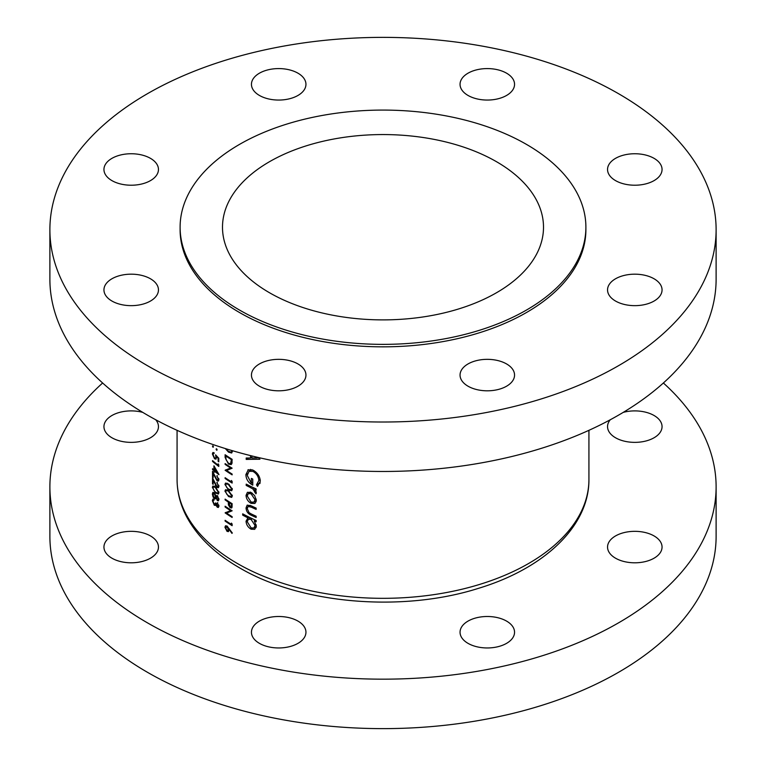 <?xml version="1.0" encoding="UTF-8"?>
<svg xmlns="http://www.w3.org/2000/svg" width="766" height="766" viewBox="0 0 766 766"><rect width="100%" height="100%" fill="white"/><g stroke="black" fill="none" stroke-linecap="round" stroke-linejoin="round"><path stroke-width="1.15" d="M297.974 621.102A27.25 15.732 0 0 0 268.272 617.693A27.25 15.732 0 0 0 251.449 632.228A27.25 15.732 0 0 0 259.425 643.354A27.25 15.732 0 0 0 289.127 646.763A27.25 15.732 0 0 0 305.95 632.228A27.25 15.732 0 0 0 297.974 621.102M150.471 535.941A27.25 15.732 0 0 0 120.769 532.533A27.25 15.732 0 0 0 103.946 547.068A27.25 15.732 0 0 0 111.922 558.194A27.25 15.732 0 0 0 141.624 561.602A27.25 15.732 0 0 0 158.457 547.068A27.25 15.732 0 0 0 150.471 535.941M142.773 412.386A27.25 15.732 0 0 0 103.946 426.633A27.25 15.732 0 0 0 111.922 437.759A27.25 15.732 0 0 0 141.624 441.168A27.25 15.732 0 0 0 158.457 426.633A27.25 15.732 0 0 0 155.699 419.739M610.301 419.739A27.25 15.732 0 0 0 607.543 426.633A27.25 15.732 0 0 0 615.529 437.759A27.25 15.732 0 0 0 645.231 441.168A27.25 15.732 0 0 0 662.054 426.633A27.25 15.732 0 0 0 654.078 415.507A27.25 15.732 0 0 0 623.227 412.386M654.078 535.941A27.25 15.732 0 0 0 624.376 532.533A27.25 15.732 0 0 0 607.543 547.068A27.25 15.732 0 0 0 615.529 558.194A27.25 15.732 0 0 0 645.231 561.602A27.25 15.732 0 0 0 662.054 547.068A27.25 15.732 0 0 0 654.078 535.941M506.575 621.102A27.25 15.732 0 0 0 476.873 617.693A27.25 15.732 0 0 0 460.05 632.228A27.25 15.732 0 0 0 468.026 643.354A27.25 15.732 0 0 0 497.728 646.763A27.25 15.732 0 0 0 514.551 632.228A27.25 15.732 0 0 0 506.575 621.102M102.625 383A333.114 192.323 0 0 0 49.886 486.85A333.114 192.323 0 0 0 147.455 622.844A333.114 192.323 0 0 0 510.482 664.534A333.114 192.323 0 0 0 716.114 486.85A333.114 192.323 0 0 0 663.375 383M49.886 486.85L49.886 536.305A333.114 192.323 0 0 0 147.455 672.299A333.114 192.323 0 0 0 510.482 713.989A333.114 192.323 0 0 0 716.114 536.305L716.114 486.85M654.078 278.786A27.25 15.732 0 0 0 624.376 275.377A27.25 15.732 0 0 0 607.543 289.912A27.25 15.732 0 0 0 615.529 301.038A27.25 15.732 0 0 0 645.231 304.456A27.25 15.732 0 0 0 662.054 289.912A27.25 15.732 0 0 0 654.078 278.786M654.078 158.351A27.25 15.732 0 0 0 624.376 154.943A27.25 15.732 0 0 0 607.543 169.477A27.25 15.732 0 0 0 615.529 180.604A27.25 15.732 0 0 0 645.231 184.022A27.25 15.732 0 0 0 662.054 169.477A27.25 15.732 0 0 0 654.078 158.351M506.575 73.191A27.25 15.732 0 0 0 476.873 69.783A27.25 15.732 0 0 0 460.05 84.317A27.25 15.732 0 0 0 468.026 95.444A27.25 15.732 0 0 0 497.728 98.862A27.25 15.732 0 0 0 514.551 84.317A27.25 15.732 0 0 0 506.575 73.191M297.974 73.191A27.25 15.732 0 0 0 268.272 69.783A27.25 15.732 0 0 0 251.449 84.317A27.25 15.732 0 0 0 259.425 95.444A27.25 15.732 0 0 0 289.127 98.862A27.25 15.732 0 0 0 305.95 84.317A27.25 15.732 0 0 0 297.974 73.191M150.471 158.351A27.25 15.732 0 0 0 120.769 154.943A27.25 15.732 0 0 0 103.946 169.477A27.25 15.732 0 0 0 111.922 180.604A27.25 15.732 0 0 0 141.624 184.022A27.25 15.732 0 0 0 158.457 169.477A27.25 15.732 0 0 0 150.471 158.351M150.471 278.786A27.25 15.732 0 0 0 120.769 275.377A27.25 15.732 0 0 0 103.946 289.912A27.25 15.732 0 0 0 111.922 301.038A27.25 15.732 0 0 0 141.624 304.456A27.25 15.732 0 0 0 158.457 289.912A27.25 15.732 0 0 0 150.471 278.786M297.974 363.946A27.25 15.732 0 0 0 268.272 360.537A27.25 15.732 0 0 0 251.449 375.072A27.25 15.732 0 0 0 259.425 386.198A27.25 15.732 0 0 0 289.127 389.616A27.25 15.732 0 0 0 305.95 375.072A27.25 15.732 0 0 0 297.974 363.946M506.575 363.946A27.25 15.732 0 0 0 476.873 360.537A27.25 15.732 0 0 0 460.05 375.072A27.25 15.732 0 0 0 468.026 386.198A27.25 15.732 0 0 0 497.728 389.616A27.25 15.732 0 0 0 514.551 375.072A27.25 15.732 0 0 0 506.575 363.946M496.492 161.703A160.506 92.667 0 0 0 321.576 141.614A160.506 92.667 0 0 0 222.494 227.224A160.506 92.667 0 0 0 269.508 292.746A160.506 92.667 0 0 0 444.424 312.834A160.506 92.667 0 0 0 543.506 227.224A160.506 92.667 0 0 0 496.492 161.703M180.106 227.224L180.106 229.695A202.894 117.141 0 0 0 239.528 312.528A202.894 117.141 0 0 0 460.644 337.921A202.894 117.141 0 0 0 585.894 229.695L585.894 227.224A202.894 117.141 0 0 0 526.472 144.391A202.894 117.141 0 0 0 305.356 118.998A202.894 117.141 0 0 0 180.106 227.224A202.894 117.141 0 0 0 239.528 310.058A202.894 117.141 0 0 0 460.644 335.451A202.894 117.141 0 0 0 585.894 227.224M49.886 229.695L49.886 279.15A333.114 192.323 0 0 0 147.455 415.143A333.114 192.323 0 0 0 510.482 456.833A333.114 192.323 0 0 0 716.114 279.15L716.114 229.695A333.114 192.323 0 0 0 618.545 93.701A333.114 192.323 0 0 0 255.518 52.011A333.114 192.323 0 0 0 49.886 229.695A333.114 192.323 0 0 0 147.455 365.688A333.114 192.323 0 0 0 510.482 407.378A333.114 192.323 0 0 0 716.114 229.695M255.001 503.377L256.323 500.351L254.628 495.583L251.076 492.461L247.418 492.299L246.039 495.401C246.279 498.867 247.954 501.519 251.076 503.348L254.848 503.473M249.161 517.184L247.964 517.873L246.039 521.186C246.298 524.691 247.993 527.362 251.124 529.21L254.724 529.335L256.323 526.098L254.255 520.909A205.93 118.893 0 0 0 256.141 521.77L256.141 520.478A205.93 118.893 180 0 1 242.688 513.842L242.688 515.135A205.93 118.893 0 0 0 247.964 517.873L247.495 518.103M256.141 488.919A205.93 118.893 180 0 1 246.202 484.141L246.202 485.433A205.93 118.893 0 0 0 249.477 487.071L252.885 488.947L255.968 493.821L256.323 492.864L254.638 489.531A205.93 118.893 0 0 0 256.141 490.211L256.141 488.919M250.492 455.598L250.492 458.02L246.202 458.011L246.202 459.409L259.942 459.227L258.228 457.474M248.375 469.654L245.867 474.623C246.125 479.334 248.423 482.848 252.761 485.146L252.761 479.056A205.93 118.893 180 0 1 251.363 478.396L251.363 483.193L247.226 475.427L249.084 471.291L253 471.425C256.581 473.512 258.535 476.538 258.851 480.474L256.495 484.84L257.52 486.4L260.316 481.153C259.933 476.308 257.472 472.622 252.943 470.104L247.906 469.893M256.141 508.107A205.93 118.893 180 0 1 251.325 505.866L247.169 505.11L246.039 507.954C246.288 511.42 248.021 513.852 251.229 515.231A205.93 118.893 0 0 0 256.141 517.519L256.141 516.227A205.93 118.893 180 0 1 251.459 514.053L249.055 512.665L247.226 508.576L248.117 506.45L251.459 507.226A205.93 118.893 0 0 0 256.141 509.4L256.141 508.107M232.136 524.068L231.399 523.101L231.399 524.432A205.93 118.893 180 0 1 225.108 520.296L225.108 521.072A205.93 118.893 0 0 0 232.136 525.677L232.136 524.068M228.565 490.671L225.52 489.723L224.936 491.121L228.565 496.55L231.686 497.393L232.318 495.947L228.565 490.671M232.136 481.469L231.399 480.502L231.399 481.833A205.93 118.893 180 0 1 225.108 477.697L225.108 478.472A205.93 118.893 0 0 0 232.136 483.068L232.136 481.469M217.142 449.92L216.606 448.78L216.089 449.087L216.606 450.226L217.142 449.92M216.606 448.78L216.089 449.087L216.606 448.78M225.338 448.57L228.565 452.17L231.686 453.012L232.318 451.567M225.108 463.602L225.108 464.378A205.93 118.893 0 0 0 230.595 468.007L225.108 470.257A205.93 118.893 0 0 0 232.136 474.853L232.136 474.077A205.93 118.893 180 0 1 226.573 470.477L232.136 468.198A205.93 118.893 180 0 1 225.108 463.602M218.779 461.783L218.779 458.24L215.6 454.86L215.926 457.024L215.505 458.26L214.547 457.991L212.986 454.497L214.087 452.735L212.881 452.534L212.374 453.932L214.528 458.748L216.022 459.16L216.443 456.565L218.119 458.336L218.119 461.285A205.93 118.893 0 0 0 218.779 461.783M214.087 453.012L213.398 453.415L214.087 453.51M218.942 474.518L213.934 465.805L213.934 469.912A205.93 118.893 180 0 1 212.527 468.725L212.527 469.501A205.93 118.893 0 0 0 213.934 470.688L213.934 471.684A205.93 118.893 0 0 0 214.566 472.21L214.566 471.214A205.93 118.893 0 0 0 218.942 474.671L218.942 474.518M216.816 482.561L218.281 485.711L216.989 486.582L212.527 477.936L212.527 483.815A205.93 118.893 0 0 0 213.149 484.342L213.149 480.32L217.037 487.406L218.425 487.693L218.942 486.257L216.816 482.561L217.324 482.264M218.942 486.151L216.989 486.582M216.347 498.072L217.285 500.571L218.406 500.792L218.942 499.403L217.295 495.592L215.964 495.793L214.25 492.701L212.881 492.394L212.374 494.051L213.034 496.914L214.308 498.628L215.964 498.293L215.457 498.896M217.305 502.917L218.281 505.493L217.285 506.45L216.242 503.415A205.93 118.893 180 0 1 215.6 502.898L214.289 504.488L212.986 501.203L214.164 499.288L212.919 499.087L212.374 500.658L214.336 505.311L215.983 505.187L217.276 507.226L218.396 507.446L218.942 505.981L217.305 502.917L217.736 502.668M215.782 505.503L216.443 504.918M213.321 500.035L214.164 500.064M216.28 503.999L214.289 504.488M218.942 505.962L217.285 506.45M215.6 487.138L212.891 485.998L212.374 487.358L215.6 493.026L218.387 494.06L218.942 492.653L215.6 487.138M216.816 475.906L218.281 479.056L216.989 479.928L212.527 471.281L212.527 477.161A205.93 118.893 0 0 0 213.149 477.687L213.149 473.656L217.037 480.742L218.425 481.029L218.942 479.602L216.816 475.906L217.324 475.609M218.942 479.497L216.989 479.928M218.779 464.847L218.119 463.832L218.119 465.163A205.93 118.893 180 0 1 212.527 460.625L212.527 461.41A205.93 118.893 0 0 0 218.779 466.446L218.779 464.847M213.465 446.942L212.948 445.793L212.45 446.08L212.948 447.229L213.465 446.942M212.948 445.793L212.45 446.08L212.948 445.793M225.108 454.726L225.108 457.407L228.479 464.1L231.141 464.598L231.878 463.66L232.136 459.322A205.93 118.893 180 0 1 225.108 454.726M228.565 484.016L225.52 483.068L224.936 484.457L228.565 489.895L231.686 490.738L232.318 489.292L228.565 484.016M232.136 503.702A205.93 118.893 180 0 1 225.108 499.106L225.108 499.882A205.93 118.893 0 0 0 228.306 502.036L228.421 504.928L230.212 507.82L232.021 507.303L232.136 503.702M231.543 508.04L232.021 507.303M232.318 533.002L227.023 526.041L225.52 525.792L224.936 527.238L227.042 531.374L228.507 531.604L229.044 529.239L231.926 533.356L232.318 533.002M225.108 506.211L225.108 506.987A205.93 118.893 0 0 0 230.595 510.616L225.108 512.866A205.93 118.893 0 0 0 232.136 517.462L232.136 516.686A205.93 118.893 180 0 1 226.573 513.086L232.136 510.807A205.93 118.893 180 0 1 225.108 506.211M218.865 505.158L218.281 505.493M218.932 506.269L217.276 507.226M216.299 504.181L214.336 505.311M213.197 500.179L212.374 500.658M218.942 499.614L217.285 500.571M216.251 497.498L214.308 498.628M213.139 493.601L212.374 494.051M218.281 498.848L217.305 499.815L216.242 497.287L217.295 496.358L218.281 498.848L218.856 498.522M217.946 499.911L217.305 499.815M216.654 496.253L217.774 496.081M215.6 496.789L214.298 497.843L212.986 494.587L214.231 493.467L215.6 496.789L217.448 495.726M216.251 497.364L214.298 497.843M214.308 492.749L213.417 493.266L214.729 493.18M214.001 486.582L212.374 487.358M216.184 492.682L215.6 493.026M215.6 487.923L218.281 492.174L217.879 493.151L215.6 492.251L214.04 490.642L212.986 487.913L213.398 486.927L216.146 487.607M218.865 491.839L218.281 492.174M218.865 485.376L218.281 485.711M218.942 486.305L217.037 487.406M213.149 483.461L212.527 483.815M218.865 478.721L218.281 479.056M218.942 479.65L217.037 480.742M213.149 476.797L212.527 477.161M215.122 470.889L214.566 471.214M214.566 471.32L213.934 471.684M214.566 470.324L213.934 470.688M213.072 469.194L212.527 469.501M214.566 469.548L213.934 469.912M214.566 470.439L214.566 467.854L217.295 472.622A205.93 118.893 180 0 1 214.566 470.439M213.072 461.094L212.527 461.41M218.75 464.799L218.119 465.163M218.779 460.902L218.119 461.285M218.607 458.058L218.119 458.336M216.922 456.287L216.443 456.565M215.265 458.327L214.528 458.748M214.001 453.07L212.374 453.932M216.472 456.708L215.926 457.024M225.721 464.024L225.108 464.378M231.533 467.825L226.573 470.477M225.98 469.759L225.108 470.257M231.236 467.633L230.595 468.007M229.178 463.689L228.479 464.1M225.807 455.981A205.93 118.893 0 0 0 231.399 459.638L230.547 463.698L228.488 463.325L225.989 459.571L225.807 455.981L226.43 455.626M232.041 459.265L231.399 459.638M232.098 462.252L231.198 462.779M229.226 451.787L228.565 452.17M232.222 450.762L231.121 452.141L228.574 451.394L226.822 449.901M256.198 456.996L257.185 457.915L258.018 457.426M248.615 458.02L246.202 459.409M251.89 457.216L250.492 458.02M257.185 457.915L251.89 458.011L251.89 455.952M259.952 483.528L259.664 483.011L256.495 484.84M259.664 483.011L260.181 482.647M260.201 479.698L258.851 480.474M254.14 470.764L253 471.425M252.761 482.379L251.363 483.193M247.408 473.733L245.867 474.623M250.022 470.745L250.386 469.366M255.892 488.804L254.638 489.531M256.15 491.896L254.886 492.624M255.997 491.504L255.068 492.05M254.35 488.105L252.885 488.947M247.399 484.744L246.202 485.433M255.499 520.191L254.255 520.909M256.103 527.621L255.164 527.267M252.694 528.301L251.124 529.21M247.466 520.363L246.039 521.186M250.109 518.237L250.195 517.682M243.856 514.465L242.688 515.135M255.068 525.514L253.891 528.004L251.114 527.908L247.226 521.761L248.395 519.224L251.076 519.405L255.068 525.514L256.208 524.854M252.301 518.697L251.076 519.405M250.53 505.503L249.151 506.307M252.454 514.532L251.229 515.231M247.523 507.102L246.039 507.954M250.08 505.321L248.155 506.431M256.131 501.787L255.155 501.424M252.589 502.477L251.076 503.348M247.485 494.568L246.039 495.401M250.089 492.576L250.147 492.098M255.068 499.777L253.881 502.161L251.066 502.056L247.226 496.004L248.308 493.601L251.066 493.754L255.068 499.777L256.208 499.126M252.177 493.103L251.066 493.754M225.721 478.118L225.108 478.472M232.098 481.421L231.399 481.833M227.129 483.193L224.936 484.457M229.226 489.512L228.565 489.895M228.574 484.792L231.581 488.861L231.121 489.857L228.574 489.12L226.822 487.626L225.635 484.964L226.094 483.959L229.187 484.438M232.222 488.488L231.581 488.861M227.129 489.847L224.936 491.121M229.226 496.167L228.565 496.55M228.574 491.446L231.581 495.516L231.121 496.521L228.574 495.774L226.822 494.281L225.635 491.628L226.094 490.613L229.187 491.092M232.222 495.142L231.581 495.516M232.098 506.728L230.212 507.82M229.024 504.583L228.421 504.928M228.929 501.673L228.306 502.036M225.721 499.528L225.108 499.882M231.399 504.018L231.399 505.598L230.212 507.044L229.024 502.506A205.93 118.893 0 0 0 231.399 504.018L232.041 503.645M231.016 507.14L230.212 507.044M229.656 502.142L229.024 502.506M229.111 530.177L227.042 531.374M227.014 526.031L224.936 527.238M228.392 529.545L227.004 530.57L225.635 527.764L227.004 526.797L228.392 529.545L229.455 528.923M229.111 530.015L227.004 530.57M227.09 526.089L226.094 526.663L227.559 526.481M225.721 520.717L225.108 521.072M232.098 524.03L231.399 524.432M225.721 506.632L225.108 506.987M231.533 510.434L226.573 513.086M225.98 512.358L225.108 512.866M231.236 510.242L230.595 510.616M588.93 479.43C589.313 526.252 544.042 568.554 478.511 588.326C402.121 612.685 300.693 604.096 239.27 567.663C214.633 553.425 196.977 536.248 186.32 516.131C180.201 504.287 177.118 492.059 177.07 479.43A205.93 118.893 0 0 0 237.383 563.498A205.93 118.893 0 0 0 461.802 589.274A205.93 118.893 0 0 0 588.93 479.43L588.93 430.32M225.807 457.005L225.108 457.407M232.136 459.82L231.399 460.251M250.693 486.372L249.477 487.071M252.684 506.517L251.459 507.226M229.436 501.998L228.306 502.649M232.136 505.177L231.399 505.598M177.07 479.43L177.07 430.32M217.975 499.892L218.942 499.336M216.673 496.244L217.496 495.765M217.879 493.151L218.942 492.538M213.398 486.927L215.265 485.855M215.505 458.25L216.567 457.637M230.547 463.698L232.05 462.836M231.121 452.141L232.318 451.452M249.084 471.291L251.88 469.673M253.891 528.004L256.294 526.615M248.395 519.224L250.664 517.912M253.881 502.161L256.304 500.763M248.308 493.601L250.626 492.27M231.121 489.857L232.318 489.168M226.094 483.959L227.282 483.269M231.121 496.521L232.318 495.832M226.094 490.613L227.282 489.924M231.026 507.14L232.108 506.517"/></g></svg>
